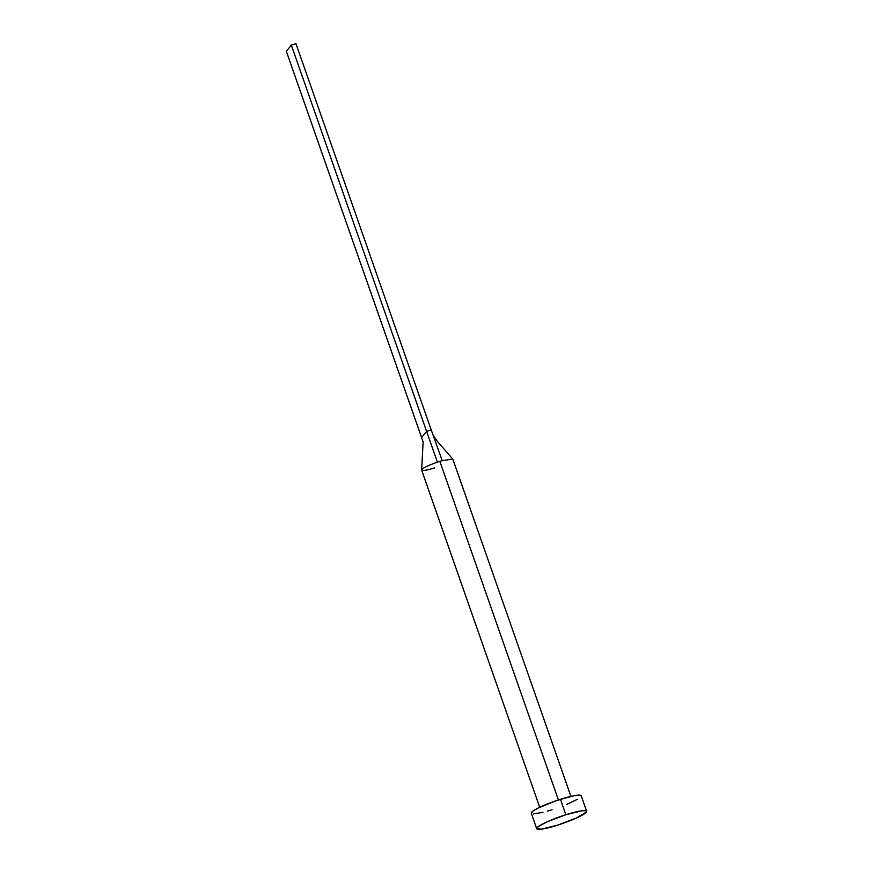 <?xml version="1.0" encoding="UTF-8"?>
<svg xmlns="http://www.w3.org/2000/svg" width="873" height="873" viewBox="0 0 873 873"><rect width="100%" height="100%" fill="white"/><g stroke="black" fill="none" stroke-linecap="round" stroke-linejoin="round"><path stroke-width="1.31" d="M434.612 467.884A16.522 2.27 -19.3 0 1 432.244 468.605A16.522 2.27 -19.3 0 1 421.626 469.881A16.522 2.27 -19.3 0 1 437.417 462.155A16.522 2.27 -19.3 0 1 439.85 461.359A16.522 2.27 -19.3 0 1 442.218 460.638L452.781 459.078L442.218 460.638A16.522 2.27 160.7 0 0 439.85 461.359L558.414 799.941L439.85 461.359A16.522 2.27 160.7 0 0 437.417 462.155A16.522 2.27 160.7 0 0 421.637 470.089L539.721 807.296M565.857 814.738A26.441 3.634 -19.3 0 1 586.623 811.224A26.441 3.634 -19.3 0 1 557.487 825.192A26.441 3.634 -19.3 0 1 536.709 828.706A26.441 3.634 -19.3 0 1 565.857 814.738L560.444 799.286L565.857 814.738L582.051 810.755L586.023 810.755L586.296 812.163L576.125 818.143L557.487 825.192L541.293 829.175L536.699 828.63L538.325 826.589L547.207 821.777L565.857 814.738M586.623 811.224L581.211 795.772A26.441 3.634 160.7 0 0 560.444 799.286A26.441 3.634 160.7 0 0 531.297 813.254L536.709 828.706M552.074 809.74L547.349 811.159M542.962 812.327L533.447 813.898M531.286 813.178L532.912 811.137L538.106 808.092L555.555 800.912L573.419 795.838L579.061 795.128L581.232 795.838M577.413 799.308L566.468 804.524M437.417 462.155L426.581 431.349L421.615 437.559L423.176 442.098L286.355 51.321L421.615 437.559L426.581 431.349L437.417 462.155M442.218 460.638L431.207 429.887L426.581 431.349L291.331 45.112L426.581 431.349L431.207 429.887L442.218 460.638M431.207 429.887L295.947 43.65L431.207 429.887M286.355 51.321L291.331 45.112L295.947 43.65L291.331 45.112L286.355 51.321M452.825 459.165L570.92 796.372M421.615 469.947L423.154 441.585M452.76 459.045L437.177 441.181L433.215 435.496"/></g></svg>
